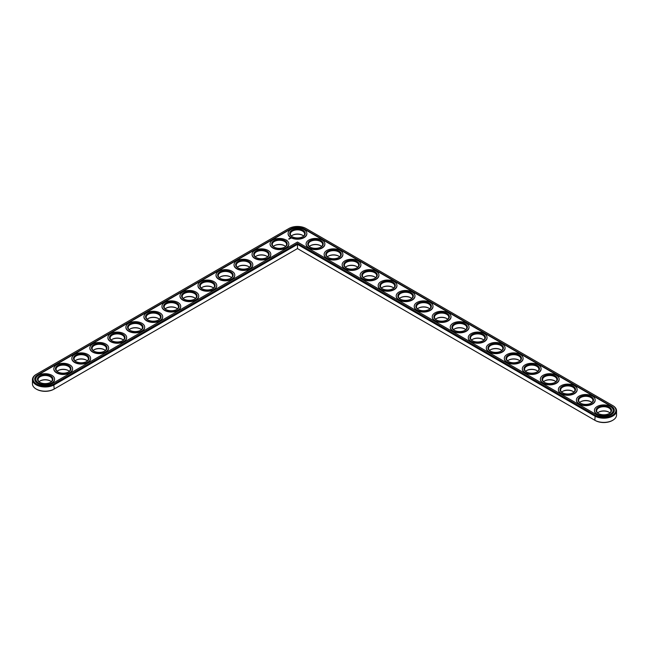 <?xml version="1.0" encoding="UTF-8"?>
<svg xmlns="http://www.w3.org/2000/svg" width="649" height="649" viewBox="0 0 649 649"><rect width="100%" height="100%" fill="white"/><g stroke="black" fill="none" stroke-linecap="round" stroke-linejoin="round"><path stroke-width="0.97" d="M36.182 374.416L36.612 374.165L36.182 374.416A12.745 7.358 0 0 0 32.45 379.616L32.45 383.819A12.745 7.358 0 0 0 36.182 389.027A12.745 7.358 0 0 0 54.2 389.027L297.469 248.575L595.23 420.487A12.128 7.001 0 0 0 612.388 420.487A12.128 7.001 0 0 0 612.599 420.357M36.401 389.149A12.128 7.001 0 0 0 36.612 389.27A12.128 7.001 0 0 0 53.77 389.27L54.2 389.027L53.77 389.27M302.726 235.384A7.747 4.47 0 0 0 292.22 235.384M284.7 245.784A7.747 4.47 0 0 0 274.194 245.784M320.744 245.784A7.747 4.47 0 0 0 310.238 245.784M266.682 256.193A7.747 4.47 0 0 0 256.177 256.193M248.664 266.593A7.747 4.47 0 0 0 238.159 266.593M338.762 256.193A7.747 4.47 0 0 0 328.256 256.193M356.78 266.593A7.747 4.47 0 0 0 346.274 266.593M374.806 276.993A7.747 4.47 0 0 0 364.3 276.993M230.646 276.993A7.747 4.47 0 0 0 220.141 276.993M212.621 287.402A7.747 4.47 0 0 0 202.115 287.402M194.603 297.802A7.747 4.47 0 0 0 184.097 297.802M392.823 287.402A7.747 4.47 0 0 0 382.318 287.402M410.841 297.802A7.747 4.47 0 0 0 400.336 297.802M428.859 308.21A7.747 4.47 0 0 0 418.354 308.21M446.885 318.61A7.747 4.47 0 0 0 436.379 318.61M176.585 308.21A7.747 4.47 0 0 0 166.079 308.21M158.567 318.61A7.747 4.47 0 0 0 148.061 318.61M140.541 329.019A7.747 4.47 0 0 0 130.035 329.019M122.523 339.419A7.747 4.47 0 0 0 112.017 339.419M104.505 349.819A7.747 4.47 0 0 0 94 349.819M86.487 360.227A7.747 4.47 0 0 0 75.982 360.227M68.461 370.628A7.747 4.47 0 0 0 57.956 370.628M50.444 381.036A7.747 4.47 0 0 0 39.938 381.036M464.903 329.019A7.747 4.47 0 0 0 454.397 329.019M482.921 339.419A7.747 4.47 0 0 0 472.415 339.419M500.939 349.819A7.747 4.47 0 0 0 490.433 349.819M518.965 360.227A7.747 4.47 0 0 0 508.459 360.227M536.983 370.628A7.747 4.47 0 0 0 526.477 370.628M555 381.036A7.747 4.47 0 0 0 544.495 381.036M573.018 391.436A7.747 4.47 0 0 0 562.513 391.436M591.044 401.845A7.747 4.47 0 0 0 580.539 401.845M609.062 412.245A7.747 4.47 0 0 0 598.556 412.245M595.23 420.487L594.8 420.236A12.745 7.358 0 0 0 612.818 420.236A12.745 7.358 0 0 0 616.55 415.036L616.55 410.833A12.745 7.358 0 0 0 612.818 405.625L306.044 228.513A12.128 7.001 0 0 0 288.894 228.513L36.612 374.165A12.128 7.001 0 0 0 36.612 384.07A12.128 7.001 0 0 0 53.77 384.07L297.469 243.375L595.23 415.279A12.128 7.001 0 0 0 612.388 415.279A12.128 7.001 0 0 0 612.388 405.382L612.818 405.625M303.61 236.066A7.139 4.121 0 0 0 302.515 235.254A7.139 4.121 0 0 0 292.423 235.254A7.139 4.121 0 0 0 291.336 236.066M285.584 246.474A7.139 4.121 0 0 0 284.497 245.663A7.139 4.121 0 0 0 274.405 245.663A7.139 4.121 0 0 0 273.31 246.474M321.628 246.474A7.139 4.121 0 0 0 320.533 245.663A7.139 4.121 0 0 0 310.441 245.663A7.139 4.121 0 0 0 309.354 246.474M267.566 256.874A7.139 4.121 0 0 0 266.479 256.063A7.139 4.121 0 0 0 256.387 256.063A7.139 4.121 0 0 0 255.292 256.874M249.549 267.283A7.139 4.121 0 0 0 248.453 266.471A7.139 4.121 0 0 0 238.361 266.471A7.139 4.121 0 0 0 237.274 267.283M339.646 256.874A7.139 4.121 0 0 0 338.559 256.063A7.139 4.121 0 0 0 328.467 256.063A7.139 4.121 0 0 0 327.372 256.874M357.664 267.283A7.139 4.121 0 0 0 356.577 266.471A7.139 4.121 0 0 0 346.485 266.471A7.139 4.121 0 0 0 345.39 267.283M375.69 277.683A7.139 4.121 0 0 0 374.595 276.872A7.139 4.121 0 0 0 364.503 276.872A7.139 4.121 0 0 0 363.416 277.683M231.531 277.683A7.139 4.121 0 0 0 230.436 276.872A7.139 4.121 0 0 0 220.344 276.872A7.139 4.121 0 0 0 219.257 277.683M213.505 288.091A7.139 4.121 0 0 0 212.418 287.272A7.139 4.121 0 0 0 202.326 287.272A7.139 4.121 0 0 0 201.231 288.091M195.487 298.491A7.139 4.121 0 0 0 194.4 297.68A7.139 4.121 0 0 0 184.308 297.68A7.139 4.121 0 0 0 183.213 298.491M393.708 288.091A7.139 4.121 0 0 0 392.613 287.272A7.139 4.121 0 0 0 382.521 287.272A7.139 4.121 0 0 0 381.434 288.091M411.726 298.491A7.139 4.121 0 0 0 410.639 297.68A7.139 4.121 0 0 0 400.547 297.68A7.139 4.121 0 0 0 399.451 298.491M429.743 308.892A7.139 4.121 0 0 0 428.656 308.08A7.139 4.121 0 0 0 418.564 308.08A7.139 4.121 0 0 0 417.469 308.892M447.769 319.3A7.139 4.121 0 0 0 446.674 318.489A7.139 4.121 0 0 0 436.582 318.489A7.139 4.121 0 0 0 435.495 319.3M177.469 308.892A7.139 4.121 0 0 0 176.374 308.08A7.139 4.121 0 0 0 166.282 308.08A7.139 4.121 0 0 0 165.195 308.892M159.451 319.3A7.139 4.121 0 0 0 158.356 318.489A7.139 4.121 0 0 0 148.264 318.489A7.139 4.121 0 0 0 147.177 319.3M141.425 329.7A7.139 4.121 0 0 0 140.338 328.889A7.139 4.121 0 0 0 130.246 328.889A7.139 4.121 0 0 0 129.151 329.7M123.407 340.108A7.139 4.121 0 0 0 122.32 339.297A7.139 4.121 0 0 0 112.228 339.297A7.139 4.121 0 0 0 111.133 340.108M105.389 350.509A7.139 4.121 0 0 0 104.294 349.697A7.139 4.121 0 0 0 94.202 349.697A7.139 4.121 0 0 0 93.115 350.509M87.372 360.909A7.139 4.121 0 0 0 86.276 360.098A7.139 4.121 0 0 0 76.184 360.098A7.139 4.121 0 0 0 75.097 360.909M69.346 371.317A7.139 4.121 0 0 0 68.259 370.506A7.139 4.121 0 0 0 58.167 370.506A7.139 4.121 0 0 0 57.071 371.317M51.328 381.717A7.139 4.121 0 0 0 50.241 380.906A7.139 4.121 0 0 0 40.149 380.906A7.139 4.121 0 0 0 39.054 381.717M465.787 329.7A7.139 4.121 0 0 0 464.692 328.889A7.139 4.121 0 0 0 454.6 328.889A7.139 4.121 0 0 0 453.513 329.7M483.805 340.108A7.139 4.121 0 0 0 482.718 339.297A7.139 4.121 0 0 0 472.626 339.297A7.139 4.121 0 0 0 471.531 340.108M501.823 350.509A7.139 4.121 0 0 0 500.736 349.697A7.139 4.121 0 0 0 490.644 349.697A7.139 4.121 0 0 0 489.549 350.509M519.849 360.909A7.139 4.121 0 0 0 518.754 360.098A7.139 4.121 0 0 0 508.662 360.098A7.139 4.121 0 0 0 507.575 360.909M537.867 371.317A7.139 4.121 0 0 0 536.772 370.506A7.139 4.121 0 0 0 526.68 370.506A7.139 4.121 0 0 0 525.593 371.317M555.885 381.717A7.139 4.121 0 0 0 554.798 380.906A7.139 4.121 0 0 0 544.706 380.906A7.139 4.121 0 0 0 543.611 381.717M573.903 392.126A7.139 4.121 0 0 0 572.816 391.315A7.139 4.121 0 0 0 562.724 391.315A7.139 4.121 0 0 0 561.628 392.126M591.929 402.526A7.139 4.121 0 0 0 590.833 401.715A7.139 4.121 0 0 0 580.741 401.715A7.139 4.121 0 0 0 579.654 402.526M609.946 412.934A7.139 4.121 0 0 0 608.851 412.123A7.139 4.121 0 0 0 598.759 412.123A7.139 4.121 0 0 0 597.672 412.934M297.469 248.575L297.469 244.373L594.8 416.033A12.745 7.358 0 0 0 608.681 417.623A12.745 7.358 0 0 0 616.55 410.833M32.45 379.616A12.745 7.358 0 0 0 40.319 386.415A12.745 7.358 0 0 0 54.2 384.825L297.469 244.373L297.469 243.375M292.22 236.755A7.139 4.121 180 0 1 290.338 233.964A7.139 4.121 180 0 1 297.469 229.851A7.139 4.121 180 0 1 304.608 233.964A7.139 4.121 180 0 1 302.726 236.755M291.993 236.634L291.993 236.634A7.747 4.47 180 0 1 291.993 230.306A7.747 4.47 180 0 1 302.945 230.306A7.747 4.47 180 0 1 302.945 236.634A7.747 4.47 180 0 1 291.993 236.634M611.228 406.047L304.892 229.178A10.498 6.06 0 0 0 290.046 229.178L37.772 374.83A10.498 6.06 0 0 0 34.689 379.121A10.498 6.06 0 0 0 41.171 384.719A10.498 6.06 0 0 0 52.618 383.405L297.469 242.036L596.382 414.614A10.498 6.06 0 0 0 607.829 415.928A10.498 6.06 0 0 0 614.311 410.33A10.498 6.06 0 0 0 611.228 406.047L611.228 406.379A10.498 6.06 0 0 1 614.303 410.501M290.841 237.299A9.378 5.411 180 0 1 288.091 233.47A9.378 5.411 180 0 1 297.469 228.05A9.378 5.411 180 0 1 306.847 233.47A9.378 5.411 180 0 1 301.063 238.467A9.378 5.411 180 0 1 290.841 237.299M304.892 229.178L304.892 229.511A10.498 6.06 0 0 0 290.046 229.511L37.772 375.163A10.498 6.06 0 0 0 34.697 379.284M304.892 229.511L611.228 406.379M306.847 233.632A9.378 5.411 180 0 1 306.847 233.802A9.378 5.411 180 0 1 301.063 238.8A9.378 5.411 180 0 1 290.841 237.631A9.378 5.411 180 0 1 288.091 233.802A9.378 5.411 180 0 1 288.099 233.632M290.752 238.394L289.827 238.159L290.752 238.394M289.908 238.662L289.324 238.662L289.908 238.662M289.568 238.873L289.081 238.743L289.568 238.921M289.243 239.108L288.635 239.002L289.243 239.083M286.939 240.235L286.525 240.146L286.939 240.235M288.821 244.04A9.378 5.411 180 0 1 288.829 244.202A9.378 5.411 180 0 1 283.037 249.208A9.378 5.411 180 0 1 272.815 248.032A9.378 5.411 180 0 1 270.073 244.202A9.378 5.411 180 0 1 270.073 244.04M324.865 244.04A9.378 5.411 180 0 1 324.865 244.202A9.378 5.411 180 0 1 319.081 249.208A9.378 5.411 180 0 1 308.859 248.032A9.378 5.411 180 0 1 306.109 244.202A9.378 5.411 180 0 1 306.117 244.04M270.803 254.44A9.378 5.411 180 0 1 270.811 254.611A9.378 5.411 180 0 1 265.019 259.608A9.378 5.411 180 0 1 254.797 258.44A9.378 5.411 180 0 1 252.055 254.611A9.378 5.411 180 0 1 252.055 254.44M252.786 264.849A9.378 5.411 180 0 1 252.786 265.011A9.378 5.411 180 0 1 247.001 270.016A9.378 5.411 180 0 1 236.78 268.84A9.378 5.411 180 0 1 234.029 265.011A9.378 5.411 180 0 1 234.038 264.849M342.883 254.44A9.378 5.411 180 0 1 342.891 254.611A9.378 5.411 180 0 1 337.099 259.608A9.378 5.411 180 0 1 326.877 258.44A9.378 5.411 180 0 1 324.135 254.611A9.378 5.411 180 0 1 324.135 254.44M360.901 264.849A9.378 5.411 180 0 1 360.909 265.011A9.378 5.411 180 0 1 355.117 270.016A9.378 5.411 180 0 1 344.895 268.84A9.378 5.411 180 0 1 342.153 265.011A9.378 5.411 180 0 1 342.153 264.849M378.927 275.249A9.378 5.411 180 0 1 378.927 275.419A9.378 5.411 180 0 1 373.143 280.417A9.378 5.411 180 0 1 362.921 279.24A9.378 5.411 180 0 1 360.171 275.419A9.378 5.411 180 0 1 360.179 275.249M234.768 275.249A9.378 5.411 180 0 1 234.768 275.419A9.378 5.411 180 0 1 228.983 280.417A9.378 5.411 180 0 1 218.762 279.24A9.378 5.411 180 0 1 216.012 275.419A9.378 5.411 180 0 1 216.02 275.249M216.742 285.649A9.378 5.411 180 0 1 216.75 285.82A9.378 5.411 180 0 1 210.957 290.825A9.378 5.411 180 0 1 200.736 289.649A9.378 5.411 180 0 1 197.994 285.82A9.378 5.411 180 0 1 197.994 285.649M198.724 296.058A9.378 5.411 180 0 1 198.732 296.22A9.378 5.411 180 0 1 192.94 301.225A9.378 5.411 180 0 1 182.718 300.049A9.378 5.411 180 0 1 179.976 296.22A9.378 5.411 180 0 1 179.976 296.058M396.945 285.649A9.378 5.411 180 0 1 396.945 285.82A9.378 5.411 180 0 1 391.16 290.825A9.378 5.411 180 0 1 380.939 289.649A9.378 5.411 180 0 1 378.189 285.82A9.378 5.411 180 0 1 378.197 285.649M414.962 296.058A9.378 5.411 180 0 1 414.971 296.22A9.378 5.411 180 0 1 409.178 301.225A9.378 5.411 180 0 1 398.957 300.049A9.378 5.411 180 0 1 396.214 296.22A9.378 5.411 180 0 1 396.214 296.058M432.98 306.458A9.378 5.411 180 0 1 432.988 306.628A9.378 5.411 180 0 1 427.196 311.625A9.378 5.411 180 0 1 416.974 310.457A9.378 5.411 180 0 1 414.232 306.628A9.378 5.411 180 0 1 414.232 306.458M451.006 316.866A9.378 5.411 180 0 1 451.006 317.028A9.378 5.411 180 0 1 445.214 322.034A9.378 5.411 180 0 1 435 320.857A9.378 5.411 180 0 1 432.25 317.028A9.378 5.411 180 0 1 432.258 316.866M180.706 306.458A9.378 5.411 180 0 1 180.706 306.628A9.378 5.411 180 0 1 174.922 311.625A9.378 5.411 180 0 1 164.7 310.457A9.378 5.411 180 0 1 161.95 306.628A9.378 5.411 180 0 1 161.958 306.458M162.688 316.866A9.378 5.411 180 0 1 162.688 317.028A9.378 5.411 180 0 1 156.904 322.034A9.378 5.411 180 0 1 146.682 320.857A9.378 5.411 180 0 1 143.932 317.028A9.378 5.411 180 0 1 143.94 316.866M144.662 327.266A9.378 5.411 180 0 1 144.67 327.437A9.378 5.411 180 0 1 138.878 332.434A9.378 5.411 180 0 1 128.656 331.266A9.378 5.411 180 0 1 125.914 327.437A9.378 5.411 180 0 1 125.914 327.266M126.644 337.675A9.378 5.411 180 0 1 126.652 337.837A9.378 5.411 180 0 1 120.86 342.842A9.378 5.411 180 0 1 110.638 341.666A9.378 5.411 180 0 1 107.896 337.837A9.378 5.411 180 0 1 107.896 337.675M108.626 348.075A9.378 5.411 180 0 1 108.626 348.237A9.378 5.411 180 0 1 102.842 353.243A9.378 5.411 180 0 1 92.62 352.066A9.378 5.411 180 0 1 89.87 348.237A9.378 5.411 180 0 1 89.878 348.075M90.609 358.475A9.378 5.411 180 0 1 90.609 358.646A9.378 5.411 180 0 1 84.824 363.651A9.378 5.411 180 0 1 74.603 362.475A9.378 5.411 180 0 1 71.852 358.646A9.378 5.411 180 0 1 71.861 358.475M72.583 368.883A9.378 5.411 180 0 1 72.591 369.046A9.378 5.411 180 0 1 66.798 374.051A9.378 5.411 180 0 1 56.577 372.875A9.378 5.411 180 0 1 53.835 369.046A9.378 5.411 180 0 1 53.835 368.883M54.565 379.284A9.378 5.411 180 0 1 54.573 379.454A9.378 5.411 180 0 1 48.78 384.451A9.378 5.411 180 0 1 38.559 383.283A9.378 5.411 180 0 1 35.817 379.454A9.378 5.411 180 0 1 35.817 379.284M469.024 327.266A9.378 5.411 180 0 1 469.024 327.437A9.378 5.411 180 0 1 463.24 332.434A9.378 5.411 180 0 1 453.018 331.266A9.378 5.411 180 0 1 450.268 327.437A9.378 5.411 180 0 1 450.276 327.266M487.042 337.675A9.378 5.411 180 0 1 487.05 337.837A9.378 5.411 180 0 1 481.258 342.842A9.378 5.411 180 0 1 471.036 341.666A9.378 5.411 180 0 1 468.294 337.837A9.378 5.411 180 0 1 468.294 337.675M505.06 348.075A9.378 5.411 180 0 1 505.068 348.237A9.378 5.411 180 0 1 499.276 353.243A9.378 5.411 180 0 1 489.054 352.066A9.378 5.411 180 0 1 486.312 348.237A9.378 5.411 180 0 1 486.312 348.075M523.086 358.475A9.378 5.411 180 0 1 523.086 358.646A9.378 5.411 180 0 1 517.294 363.651A9.378 5.411 180 0 1 507.08 362.475A9.378 5.411 180 0 1 504.33 358.646A9.378 5.411 180 0 1 504.338 358.475M541.104 368.883A9.378 5.411 180 0 1 541.104 369.046A9.378 5.411 180 0 1 535.32 374.051A9.378 5.411 180 0 1 525.098 372.875A9.378 5.411 180 0 1 522.348 369.046A9.378 5.411 180 0 1 522.356 368.883M559.122 379.284A9.378 5.411 180 0 1 559.13 379.454A9.378 5.411 180 0 1 553.337 384.451A9.378 5.411 180 0 1 543.116 383.283A9.378 5.411 180 0 1 540.374 379.454A9.378 5.411 180 0 1 540.374 379.284M577.139 389.692A9.378 5.411 180 0 1 577.148 389.854A9.378 5.411 180 0 1 571.355 394.86A9.378 5.411 180 0 1 561.134 393.683A9.378 5.411 180 0 1 558.391 389.854A9.378 5.411 180 0 1 558.391 389.692M595.165 400.092A9.378 5.411 180 0 1 595.165 400.263A9.378 5.411 180 0 1 589.373 405.26A9.378 5.411 180 0 1 579.159 404.092A9.378 5.411 180 0 1 576.409 400.263A9.378 5.411 180 0 1 576.417 400.092M613.183 410.501A9.378 5.411 180 0 1 613.183 410.663A9.378 5.411 180 0 1 607.399 415.668A9.378 5.411 180 0 1 597.177 414.492A9.378 5.411 180 0 1 594.427 410.663A9.378 5.411 180 0 1 594.435 410.501M272.815 247.699A9.378 5.411 180 0 1 270.073 243.87A9.378 5.411 180 0 1 279.451 238.459A9.378 5.411 180 0 1 288.829 243.87A9.378 5.411 180 0 1 283.037 248.875A9.378 5.411 180 0 1 272.815 247.699M273.975 247.034L273.975 247.034A7.747 4.47 180 0 1 273.975 240.706A7.747 4.47 180 0 1 284.927 240.706A7.747 4.47 180 0 1 284.927 247.034A7.747 4.47 180 0 1 273.975 247.034M274.194 247.155A7.139 4.121 180 0 1 272.312 244.373A7.139 4.121 180 0 1 279.451 240.252A7.139 4.121 180 0 1 286.582 244.373A7.139 4.121 180 0 1 284.7 247.155M308.859 247.699A9.378 5.411 180 0 1 306.109 243.87A9.378 5.411 180 0 1 315.487 238.459A9.378 5.411 180 0 1 324.865 243.87A9.378 5.411 180 0 1 319.081 248.875A9.378 5.411 180 0 1 308.859 247.699M310.011 247.034L310.011 247.034A7.747 4.47 180 0 1 310.011 240.706A7.747 4.47 180 0 1 320.971 240.706A7.747 4.47 180 0 1 320.971 247.034A7.747 4.47 180 0 1 310.011 247.034M310.238 247.155A7.139 4.121 180 0 1 308.356 244.373A7.139 4.121 180 0 1 315.487 240.252A7.139 4.121 180 0 1 322.626 244.373A7.139 4.121 180 0 1 320.744 247.155M254.797 258.107A9.378 5.411 180 0 1 252.055 254.278A9.378 5.411 180 0 1 261.433 248.859A9.378 5.411 180 0 1 270.811 254.278A9.378 5.411 180 0 1 265.019 259.276A9.378 5.411 180 0 1 254.797 258.107M255.949 257.434L255.949 257.434A7.747 4.47 180 0 1 255.949 251.114A7.747 4.47 180 0 1 266.909 251.114A7.747 4.47 180 0 1 266.909 257.434A7.747 4.47 180 0 1 255.949 257.434M256.177 257.564A7.139 4.121 180 0 1 254.294 254.773A7.139 4.121 180 0 1 261.433 250.652A7.139 4.121 180 0 1 268.564 254.773A7.139 4.121 180 0 1 266.682 257.564M236.78 268.508A9.378 5.411 180 0 1 234.029 264.678A9.378 5.411 180 0 1 243.407 259.267A9.378 5.411 180 0 1 252.786 264.678A9.378 5.411 180 0 1 247.001 269.684A9.378 5.411 180 0 1 236.78 268.508M237.932 267.842L237.932 267.842A7.747 4.47 180 0 1 237.932 261.515A7.747 4.47 180 0 1 248.892 261.515A7.747 4.47 180 0 1 248.892 267.842A7.747 4.47 180 0 1 237.932 267.842M238.159 267.964A7.139 4.121 180 0 1 236.277 265.181A7.139 4.121 180 0 1 243.407 261.06A7.139 4.121 180 0 1 250.546 265.181A7.139 4.121 180 0 1 248.664 267.964M326.877 258.107A9.378 5.411 180 0 1 324.135 254.278A9.378 5.411 180 0 1 333.513 248.859A9.378 5.411 180 0 1 342.891 254.278A9.378 5.411 180 0 1 337.099 259.276A9.378 5.411 180 0 1 326.877 258.107M328.029 257.434L328.029 257.434A7.747 4.47 180 0 1 328.029 251.114A7.747 4.47 180 0 1 338.989 251.114A7.747 4.47 180 0 1 338.989 257.434A7.747 4.47 180 0 1 328.029 257.434M328.256 257.564A7.139 4.121 180 0 1 326.374 254.773A7.139 4.121 180 0 1 333.513 250.652A7.139 4.121 180 0 1 340.644 254.773A7.139 4.121 180 0 1 338.762 257.564M344.895 268.508A9.378 5.411 180 0 1 342.153 264.678A9.378 5.411 180 0 1 351.531 259.267A9.378 5.411 180 0 1 360.909 264.678A9.378 5.411 180 0 1 355.117 269.684A9.378 5.411 180 0 1 344.895 268.508M346.055 267.842L346.055 267.842A7.747 4.47 180 0 1 346.055 261.515A7.747 4.47 180 0 1 357.007 261.515A7.747 4.47 180 0 1 357.007 267.842A7.747 4.47 180 0 1 346.055 267.842M346.274 267.964A7.139 4.121 180 0 1 344.392 265.181A7.139 4.121 180 0 1 351.531 261.06A7.139 4.121 180 0 1 358.662 265.181A7.139 4.121 180 0 1 356.78 267.964M362.921 278.908A9.378 5.411 180 0 1 360.171 275.079A9.378 5.411 180 0 1 369.549 269.668A9.378 5.411 180 0 1 378.927 275.079A9.378 5.411 180 0 1 373.143 280.084A9.378 5.411 180 0 1 362.921 278.908M364.073 278.243L364.073 278.243A7.747 4.47 180 0 1 364.073 271.923A7.747 4.47 180 0 1 375.025 271.923A7.747 4.47 180 0 1 375.025 278.243A7.747 4.47 180 0 1 364.073 278.243M364.3 278.372A7.139 4.121 180 0 1 362.418 275.582A7.139 4.121 180 0 1 369.549 271.46A7.139 4.121 180 0 1 376.688 275.582A7.139 4.121 180 0 1 374.806 278.372M218.762 278.908A9.378 5.411 180 0 1 216.012 275.079A9.378 5.411 180 0 1 225.39 269.668A9.378 5.411 180 0 1 234.768 275.079A9.378 5.411 180 0 1 228.983 280.084A9.378 5.411 180 0 1 218.762 278.908M219.914 278.243L219.914 278.243A7.747 4.47 180 0 1 219.914 271.923A7.747 4.47 180 0 1 230.866 271.923A7.747 4.47 180 0 1 230.866 278.243A7.747 4.47 180 0 1 219.914 278.243M220.141 278.372A7.139 4.121 180 0 1 218.259 275.582A7.139 4.121 180 0 1 225.39 271.46A7.139 4.121 180 0 1 232.529 275.582A7.139 4.121 180 0 1 230.646 278.372M200.736 289.316A9.378 5.411 180 0 1 197.994 285.487A9.378 5.411 180 0 1 207.372 280.068A9.378 5.411 180 0 1 216.75 285.487A9.378 5.411 180 0 1 210.957 290.492A9.378 5.411 180 0 1 200.736 289.316M201.896 288.651L201.896 288.651A7.747 4.47 180 0 1 201.896 282.323A7.747 4.47 180 0 1 212.848 282.323A7.747 4.47 180 0 1 212.848 288.651A7.747 4.47 180 0 1 201.896 288.651M202.115 288.773A7.139 4.121 180 0 1 200.233 285.982A7.139 4.121 180 0 1 207.372 281.869A7.139 4.121 180 0 1 214.503 285.982A7.139 4.121 180 0 1 212.621 288.773M182.718 299.716A9.378 5.411 180 0 1 179.976 295.887A9.378 5.411 180 0 1 189.354 290.476A9.378 5.411 180 0 1 198.732 295.887A9.378 5.411 180 0 1 192.94 300.893A9.378 5.411 180 0 1 182.718 299.716M183.87 299.051L183.87 299.051A7.747 4.47 180 0 1 183.87 292.723A7.747 4.47 180 0 1 194.83 292.723A7.747 4.47 180 0 1 194.83 299.051A7.747 4.47 180 0 1 183.87 299.051M184.097 299.181A7.139 4.121 180 0 1 182.215 296.39A7.139 4.121 180 0 1 189.354 292.269A7.139 4.121 180 0 1 196.485 296.39A7.139 4.121 180 0 1 194.603 299.181M380.939 289.316A9.378 5.411 180 0 1 378.189 285.487A9.378 5.411 180 0 1 387.567 280.068A9.378 5.411 180 0 1 396.945 285.487A9.378 5.411 180 0 1 391.16 290.492A9.378 5.411 180 0 1 380.939 289.316M382.091 288.651L382.091 288.651A7.747 4.47 180 0 1 382.091 282.323A7.747 4.47 180 0 1 393.051 282.323A7.747 4.47 180 0 1 393.051 288.651A7.747 4.47 180 0 1 382.091 288.651M382.318 288.773A7.139 4.121 180 0 1 380.436 285.982A7.139 4.121 180 0 1 387.567 281.869A7.139 4.121 180 0 1 394.706 285.982A7.139 4.121 180 0 1 392.823 288.773M398.957 299.716A9.378 5.411 180 0 1 396.214 295.887A9.378 5.411 180 0 1 405.593 290.476A9.378 5.411 180 0 1 414.971 295.887A9.378 5.411 180 0 1 409.178 300.893A9.378 5.411 180 0 1 398.957 299.716M400.108 299.051L400.108 299.051A7.747 4.47 180 0 1 400.108 292.723A7.747 4.47 180 0 1 411.068 292.723A7.747 4.47 180 0 1 411.068 299.051A7.747 4.47 180 0 1 400.108 299.051M400.336 299.181A7.139 4.121 180 0 1 398.454 296.39A7.139 4.121 180 0 1 405.593 292.269A7.139 4.121 180 0 1 412.723 296.39A7.139 4.121 180 0 1 410.841 299.181M416.974 310.125A9.378 5.411 180 0 1 414.232 306.296A9.378 5.411 180 0 1 423.61 300.876A9.378 5.411 180 0 1 432.988 306.296A9.378 5.411 180 0 1 427.196 311.293A9.378 5.411 180 0 1 416.974 310.125M418.134 309.459L418.134 309.459A7.747 4.47 180 0 1 418.134 303.132A7.747 4.47 180 0 1 429.086 303.132A7.747 4.47 180 0 1 429.086 309.459A7.747 4.47 180 0 1 418.134 309.459M418.354 309.581A7.139 4.121 180 0 1 416.471 306.79A7.139 4.121 180 0 1 423.61 302.669A7.139 4.121 180 0 1 430.741 306.79A7.139 4.121 180 0 1 428.859 309.581M435 320.525A9.378 5.411 180 0 1 432.25 316.696A9.378 5.411 180 0 1 441.628 311.285A9.378 5.411 180 0 1 451.006 316.696A9.378 5.411 180 0 1 445.214 321.701A9.378 5.411 180 0 1 435 320.525M436.152 319.86L436.152 319.86A7.747 4.47 180 0 1 436.152 313.532A7.747 4.47 180 0 1 447.104 313.532A7.747 4.47 180 0 1 447.104 319.86A7.747 4.47 180 0 1 436.152 319.86M436.379 319.981A7.139 4.121 180 0 1 434.497 317.199A7.139 4.121 180 0 1 441.628 313.078A7.139 4.121 180 0 1 448.767 317.199A7.139 4.121 180 0 1 446.885 319.981M164.7 310.125A9.378 5.411 180 0 1 161.95 306.296A9.378 5.411 180 0 1 171.328 300.876A9.378 5.411 180 0 1 180.706 306.296A9.378 5.411 180 0 1 174.922 311.293A9.378 5.411 180 0 1 164.7 310.125M165.852 309.459L165.852 309.459A7.747 4.47 180 0 1 165.852 303.132A7.747 4.47 180 0 1 176.812 303.132A7.747 4.47 180 0 1 176.812 309.459A7.747 4.47 180 0 1 165.852 309.459M166.079 309.581A7.139 4.121 180 0 1 164.197 306.79A7.139 4.121 180 0 1 171.328 302.669A7.139 4.121 180 0 1 178.467 306.79A7.139 4.121 180 0 1 176.585 309.581M146.682 320.525A9.378 5.411 180 0 1 143.932 316.696A9.378 5.411 180 0 1 153.31 311.285A9.378 5.411 180 0 1 162.688 316.696A9.378 5.411 180 0 1 156.904 321.701A9.378 5.411 180 0 1 146.682 320.525M147.834 319.86L147.834 319.86A7.747 4.47 180 0 1 147.834 313.532A7.747 4.47 180 0 1 158.786 313.532A7.747 4.47 180 0 1 158.786 319.86A7.747 4.47 180 0 1 147.834 319.86M148.061 319.981A7.139 4.121 180 0 1 146.179 317.199A7.139 4.121 180 0 1 153.31 313.078A7.139 4.121 180 0 1 160.449 317.199A7.139 4.121 180 0 1 158.567 319.981M128.656 330.933A9.378 5.411 180 0 1 125.914 327.104A9.378 5.411 180 0 1 135.292 321.685A9.378 5.411 180 0 1 144.67 327.104A9.378 5.411 180 0 1 138.878 332.101A9.378 5.411 180 0 1 128.656 330.933M129.816 330.26L129.816 330.26A7.747 4.47 180 0 1 129.816 323.94A7.747 4.47 180 0 1 140.768 323.94A7.747 4.47 180 0 1 140.768 330.26A7.747 4.47 180 0 1 129.816 330.26M130.035 330.39A7.139 4.121 180 0 1 128.153 327.599A7.139 4.121 180 0 1 135.292 323.478A7.139 4.121 180 0 1 142.423 327.599A7.139 4.121 180 0 1 140.541 330.39M110.638 341.333A9.378 5.411 180 0 1 107.896 337.504A9.378 5.411 180 0 1 117.274 332.093A9.378 5.411 180 0 1 126.652 337.504A9.378 5.411 180 0 1 120.86 342.51A9.378 5.411 180 0 1 110.638 341.333M111.79 340.668L111.79 340.668A7.747 4.47 180 0 1 111.79 334.34A7.747 4.47 180 0 1 122.75 334.34A7.747 4.47 180 0 1 122.75 340.668A7.747 4.47 180 0 1 111.79 340.668M112.017 340.79A7.139 4.121 180 0 1 110.135 338.007A7.139 4.121 180 0 1 117.274 333.886A7.139 4.121 180 0 1 124.405 338.007A7.139 4.121 180 0 1 122.523 340.79M92.62 351.734A9.378 5.411 180 0 1 89.87 347.905A9.378 5.411 180 0 1 99.248 342.494A9.378 5.411 180 0 1 108.626 347.905A9.378 5.411 180 0 1 102.842 352.91A9.378 5.411 180 0 1 92.62 351.734M93.772 351.068L93.772 351.068A7.747 4.47 180 0 1 93.772 344.749A7.747 4.47 180 0 1 104.732 344.749A7.747 4.47 180 0 1 104.732 351.068A7.747 4.47 180 0 1 93.772 351.068M94 351.198A7.139 4.121 180 0 1 92.117 348.408A7.139 4.121 180 0 1 99.248 344.286A7.139 4.121 180 0 1 106.387 348.408A7.139 4.121 180 0 1 104.505 351.198M74.603 362.142A9.378 5.411 180 0 1 71.852 358.313A9.378 5.411 180 0 1 81.23 352.894A9.378 5.411 180 0 1 90.609 358.313A9.378 5.411 180 0 1 84.824 363.31A9.378 5.411 180 0 1 74.603 362.142M75.755 361.477L75.755 361.477A7.747 4.47 180 0 1 75.755 355.149A7.747 4.47 180 0 1 86.706 355.149A7.747 4.47 180 0 1 86.706 361.477A7.747 4.47 180 0 1 75.755 361.477M75.982 361.598A7.139 4.121 180 0 1 74.1 358.808A7.139 4.121 180 0 1 81.23 354.695A7.139 4.121 180 0 1 88.369 358.808A7.139 4.121 180 0 1 86.487 361.598M56.577 372.542A9.378 5.411 180 0 1 53.835 368.713A9.378 5.411 180 0 1 63.213 363.302A9.378 5.411 180 0 1 72.591 368.713A9.378 5.411 180 0 1 66.798 373.719A9.378 5.411 180 0 1 56.577 372.542M57.737 371.877L57.737 371.877A7.747 4.47 180 0 1 57.737 365.549A7.747 4.47 180 0 1 68.689 365.549A7.747 4.47 180 0 1 68.689 371.877A7.747 4.47 180 0 1 57.737 371.877M57.956 372.007A7.139 4.121 180 0 1 56.074 369.216A7.139 4.121 180 0 1 63.213 365.095A7.139 4.121 180 0 1 70.343 369.216A7.139 4.121 180 0 1 68.461 372.007M38.559 382.951A9.378 5.411 180 0 1 35.817 379.121A9.378 5.411 180 0 1 45.195 373.702A9.378 5.411 180 0 1 54.573 379.121A9.378 5.411 180 0 1 48.78 384.119A9.378 5.411 180 0 1 38.559 382.951M39.711 382.285L39.711 382.285A7.747 4.47 180 0 1 39.711 375.958A7.747 4.47 180 0 1 50.671 375.958A7.747 4.47 180 0 1 50.671 382.285A7.747 4.47 180 0 1 39.711 382.285M39.938 382.407A7.139 4.121 180 0 1 38.056 379.616A7.139 4.121 180 0 1 45.195 375.495A7.139 4.121 180 0 1 52.326 379.616A7.139 4.121 180 0 1 50.444 382.407M453.018 330.933A9.378 5.411 180 0 1 450.268 327.104A9.378 5.411 180 0 1 459.646 321.685A9.378 5.411 180 0 1 469.024 327.104A9.378 5.411 180 0 1 463.24 332.101A9.378 5.411 180 0 1 453.018 330.933M454.17 330.26L454.17 330.26A7.747 4.47 180 0 1 454.17 323.94A7.747 4.47 180 0 1 465.13 323.94A7.747 4.47 180 0 1 465.13 330.26A7.747 4.47 180 0 1 454.17 330.26M454.397 330.39A7.139 4.121 180 0 1 452.515 327.599A7.139 4.121 180 0 1 459.646 323.478A7.139 4.121 180 0 1 466.785 327.599A7.139 4.121 180 0 1 464.903 330.39M471.036 341.333A9.378 5.411 180 0 1 468.294 337.504A9.378 5.411 180 0 1 477.672 332.093A9.378 5.411 180 0 1 487.05 337.504A9.378 5.411 180 0 1 481.258 342.51A9.378 5.411 180 0 1 471.036 341.333M472.188 340.668L472.188 340.668A7.747 4.47 180 0 1 472.188 334.34A7.747 4.47 180 0 1 483.148 334.34A7.747 4.47 180 0 1 483.148 340.668A7.747 4.47 180 0 1 472.188 340.668M472.415 340.79A7.139 4.121 180 0 1 470.533 338.007A7.139 4.121 180 0 1 477.672 333.886A7.139 4.121 180 0 1 484.803 338.007A7.139 4.121 180 0 1 482.921 340.79M489.054 351.734A9.378 5.411 180 0 1 486.312 347.905A9.378 5.411 180 0 1 495.69 342.494A9.378 5.411 180 0 1 505.068 347.905A9.378 5.411 180 0 1 499.276 352.91A9.378 5.411 180 0 1 489.054 351.734M490.214 351.068L490.214 351.068A7.747 4.47 180 0 1 490.214 344.749A7.747 4.47 180 0 1 501.166 344.749A7.747 4.47 180 0 1 501.166 351.068A7.747 4.47 180 0 1 490.214 351.068M490.433 351.198A7.139 4.121 180 0 1 488.551 348.408A7.139 4.121 180 0 1 495.69 344.286A7.139 4.121 180 0 1 502.821 348.408A7.139 4.121 180 0 1 500.939 351.198M507.08 362.142A9.378 5.411 180 0 1 504.33 358.313A9.378 5.411 180 0 1 513.708 352.894A9.378 5.411 180 0 1 523.086 358.313A9.378 5.411 180 0 1 517.294 363.31A9.378 5.411 180 0 1 507.08 362.142M508.232 361.477L508.232 361.477A7.747 4.47 180 0 1 508.232 355.149A7.747 4.47 180 0 1 519.184 355.149A7.747 4.47 180 0 1 519.184 361.477A7.747 4.47 180 0 1 508.232 361.477M508.459 361.598A7.139 4.121 180 0 1 506.577 358.808A7.139 4.121 180 0 1 513.708 354.695A7.139 4.121 180 0 1 520.847 358.808A7.139 4.121 180 0 1 518.965 361.598M525.098 372.542A9.378 5.411 180 0 1 522.348 368.713A9.378 5.411 180 0 1 531.726 363.302A9.378 5.411 180 0 1 541.104 368.713A9.378 5.411 180 0 1 535.32 373.719A9.378 5.411 180 0 1 525.098 372.542M526.25 371.877L526.25 371.877A7.747 4.47 180 0 1 526.25 365.549A7.747 4.47 180 0 1 537.21 365.549A7.747 4.47 180 0 1 537.21 371.877A7.747 4.47 180 0 1 526.25 371.877M526.477 372.007A7.139 4.121 180 0 1 524.595 369.216A7.139 4.121 180 0 1 531.726 365.095A7.139 4.121 180 0 1 538.865 369.216A7.139 4.121 180 0 1 536.983 372.007M543.116 382.951A9.378 5.411 180 0 1 540.374 379.121A9.378 5.411 180 0 1 549.752 373.702A9.378 5.411 180 0 1 559.13 379.121A9.378 5.411 180 0 1 553.337 384.119A9.378 5.411 180 0 1 543.116 382.951M544.268 382.285L544.268 382.285A7.747 4.47 180 0 1 544.268 375.958A7.747 4.47 180 0 1 555.228 375.958A7.747 4.47 180 0 1 555.228 382.285A7.747 4.47 180 0 1 544.268 382.285M544.495 382.407A7.139 4.121 180 0 1 542.613 379.616A7.139 4.121 180 0 1 549.752 375.495A7.139 4.121 180 0 1 556.883 379.616A7.139 4.121 180 0 1 555 382.407M561.134 393.351A9.378 5.411 180 0 1 558.391 389.522A9.378 5.411 180 0 1 567.77 384.111A9.378 5.411 180 0 1 577.148 389.522A9.378 5.411 180 0 1 571.355 394.527A9.378 5.411 180 0 1 561.134 393.351M562.294 392.686L562.294 392.686A7.747 4.47 180 0 1 562.294 386.358A7.747 4.47 180 0 1 573.245 386.358A7.747 4.47 180 0 1 573.245 392.686A7.747 4.47 180 0 1 562.294 392.686M562.513 392.807A7.139 4.121 180 0 1 560.631 390.025A7.139 4.121 180 0 1 567.77 385.904A7.139 4.121 180 0 1 574.9 390.025A7.139 4.121 180 0 1 573.018 392.807M579.159 403.759A9.378 5.411 180 0 1 576.409 399.93A9.378 5.411 180 0 1 585.787 394.511A9.378 5.411 180 0 1 595.165 399.93A9.378 5.411 180 0 1 589.373 404.927A9.378 5.411 180 0 1 579.159 403.759M580.311 403.086L580.311 403.086A7.747 4.47 180 0 1 580.311 396.766A7.747 4.47 180 0 1 591.263 396.766A7.747 4.47 180 0 1 591.263 403.086A7.747 4.47 180 0 1 580.311 403.086M580.539 403.216A7.139 4.121 180 0 1 578.657 400.425A7.139 4.121 180 0 1 585.787 396.304A7.139 4.121 180 0 1 592.926 400.425A7.139 4.121 180 0 1 591.044 403.216M597.177 414.159A9.378 5.411 180 0 1 594.427 410.33A9.378 5.411 180 0 1 603.805 404.919A9.378 5.411 180 0 1 613.183 410.33A9.378 5.411 180 0 1 607.399 415.336A9.378 5.411 180 0 1 597.177 414.159M598.329 413.494L598.329 413.494A7.747 4.47 180 0 1 598.329 407.166A7.747 4.47 180 0 1 609.289 407.166A7.747 4.47 180 0 1 609.289 413.494A7.747 4.47 180 0 1 598.329 413.494M598.556 413.616A7.139 4.121 180 0 1 596.674 410.833A7.139 4.121 180 0 1 603.805 406.712A7.139 4.121 180 0 1 610.944 410.833A7.139 4.121 180 0 1 609.062 413.616M594.8 420.236L595.23 415.279M54.2 389.027L53.77 384.07M612.388 420.487L612.818 420.236M36.612 389.27L36.182 389.027"/></g></svg>
